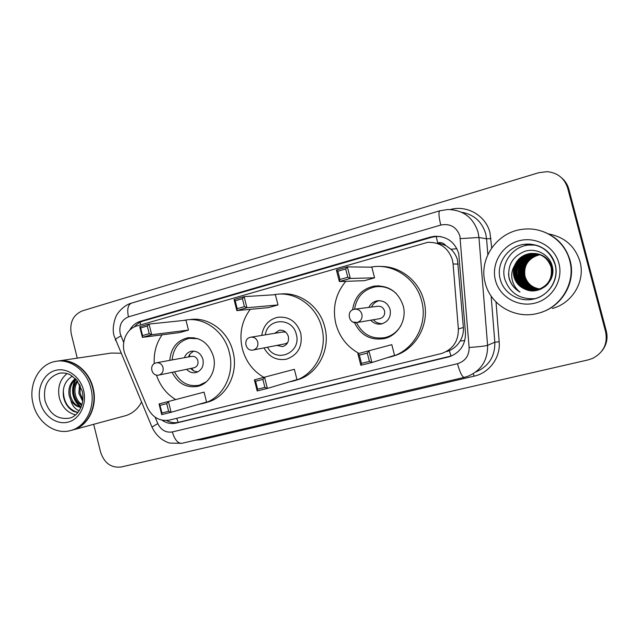 <?xml version="1.0" encoding="UTF-8"?>
<svg xmlns="http://www.w3.org/2000/svg" width="639" height="639" viewBox="0 0 639 639"><rect width="100%" height="100%" fill="white"/><g stroke="black" fill="none" stroke-linecap="round" stroke-linejoin="round"><path stroke-width="0.96" d="M446.925 351.522L449.353 350.635C453.922 348.59 457.524 345.379 460.16 340.986C462.62 336.833 463.698 332.336 463.379 327.503L457.54 260.073C456.334 255.872 454.137 252.261 450.966 249.258L445.734 245.488C443.586 242.964 440.894 242.085 437.667 242.852L436.165 236.206M453.091 263.955L452.396 259.817C448.29 247.844 440.039 242.021 427.635 242.341L136.882 325.97C126.067 328.765 120.244 343.598 125.356 354.996L147.393 407.45C152.33 417.403 159.702 421.62 169.511 420.087L441.94 353.391C453.027 349.206 458.506 341.05 458.355 328.933L453.091 263.955L458.251 264.115M437.667 242.852L445.734 245.488M162.042 420.206C166.531 423.218 171.26 424.176 176.228 423.074L449.529 356.69C460.32 352.504 465.639 344.517 465.48 332.719L458.722 253.475C454.744 241.822 446.709 236.095 434.6 236.294L430.215 237.117L140.245 321.361C135.66 322.783 132.121 325.746 129.621 330.259M134.51 326.856C136.842 324.021 139.685 322.096 143.04 321.09L431.613 237.317L435.974 236.494L440.71 236.574M527.518 244.889L529.18 244.074M77.263 358.152L71.264 333.973C69.419 322.559 73.11 314.851 82.343 310.858L538.797 172.69L547.072 171.667C557.591 172.746 564.461 178.217 567.672 188.098L605.644 331.929C607.833 343.83 603.456 352.664 592.513 358.439L588.08 359.909L121.162 467.005C111.154 468.099 104.301 463.139 100.579 452.132L93.677 424.312M562.192 178.369C565.443 181.276 567.648 184.847 568.798 189.072L606.323 331.202L605.98 331.561C607.665 338.598 606.331 345.028 602.002 350.867C606.331 345.028 607.665 338.598 605.98 331.561L568.239 188.585L605.98 331.561L605.644 331.929M561.593 177.818C564.868 180.741 567.081 184.336 568.239 188.585C567.081 184.336 564.868 180.741 561.593 177.818M528.317 245.033L530.194 244.13L528.317 245.033M451.877 355.803L178.856 422.251C174.655 423.21 170.565 422.643 166.571 420.534M529.443 244.082L527.718 244.929M606.323 331.202C607.993 338.191 606.667 344.589 602.361 350.396M542.207 231.278C556.505 236.35 565.811 246.111 570.116 260.568C576.082 281.559 562.751 305.434 541.84 312.136M548.613 233.938C564.668 237.013 575.124 246.239 579.988 261.623C585.596 281.184 572.256 303.373 552.32 308.453M541.928 231.182C556.329 236.23 565.699 246.023 570.036 260.56C576.027 281.631 562.584 305.594 541.568 312.231M485.257 283.085C478.196 258.803 497.549 231.126 523.836 229.177C544.18 226.853 564.796 240.703 569.684 260.52C575.987 282.518 561.042 307.447 538.773 313.102C515.929 319.907 490.528 305.306 485.257 283.085M535.29 298.621C519.898 299.683 509.714 293.133 504.746 278.979C500.369 263.891 512.111 246.726 528.293 245.041L535.913 245.112M550.874 279.387C552.679 275.249 553.039 271.128 551.944 267.03C549.372 259.338 544.069 254.849 536.017 253.563L531.328 253.667C520.202 254.993 512.598 266.567 515.314 276.727C518.948 286.935 526.264 291.328 537.255 289.89C548.382 286.128 553.062 278.5 551.281 267.006M535.889 253.547L531.065 253.635C519.922 254.961 512.302 266.559 515.026 276.735C518.668 286.967 525.993 291.368 537 289.93C548.158 286.16 552.839 278.516 551.058 266.998C547.503 257.309 540.49 252.812 530.027 253.499C522.638 254.873 517.518 258.851 514.659 265.441C513.237 269.171 513.013 272.949 513.98 276.783C515.673 282.662 519.395 286.807 525.13 289.211C539.108 296.049 556.425 281.376 552.336 266.495C549.804 254.905 536.728 247.78 525.282 251.151C512.837 256.087 507.414 265.025 509.011 277.965L509.147 278.54C510.944 284.427 514.555 288.948 519.994 292.095C515.226 288.293 512.494 283.365 511.799 277.302C511.424 273.069 512.382 269.115 514.659 265.441M536.504 253.659L532.351 253.803C521.312 255.113 513.756 266.599 516.456 276.679C519.659 286.04 526.28 290.505 536.313 290.074M536.385 253.635L532.095 253.771C521.033 255.089 513.468 266.591 516.176 276.687C519.795 286.839 527.063 291.2 537.99 289.779C542.231 288.716 545.666 286.615 548.286 283.476M536.992 253.755L533.365 253.931C522.398 255.233 514.906 266.631 517.582 276.631C520.665 285.729 527.071 290.17 536.8 289.97M536.872 253.731L533.11 253.899C522.127 255.201 514.619 266.623 517.302 276.639C520.418 285.801 526.879 290.258 536.68 289.994M538.965 289.627L541.465 288.868M537.463 253.867L534.356 254.058C522.367 257.245 517.143 264.754 518.692 276.583C521.664 285.417 527.854 289.842 537.279 289.858M537.351 253.843L534.108 254.026C522.095 257.221 516.863 264.746 518.421 276.591C521.416 285.497 527.662 289.922 537.167 289.89M537.934 253.995L535.33 254.178C523.429 257.349 518.245 264.802 519.787 276.535C522.638 285.114 528.629 289.515 537.758 289.739M537.822 253.963L535.091 254.146C523.165 257.325 517.973 264.794 519.515 276.543C522.398 285.186 528.437 289.595 537.639 289.771M538.397 254.122L536.297 254.306C524.483 257.445 519.339 264.842 520.865 276.487C523.605 284.818 529.396 289.187 538.222 289.611M538.286 254.09L536.057 254.274C524.22 257.421 519.068 264.834 520.593 276.503C523.365 284.89 529.204 289.267 538.11 289.643M538.853 254.266L537.247 254.426C525.514 257.549 520.41 264.881 521.927 276.447C524.563 284.523 530.146 288.86 538.677 289.467M538.741 254.226L537.008 254.394C525.258 257.517 520.138 264.873 521.664 276.455C524.323 284.595 529.963 288.94 538.565 289.499M539.3 254.418L538.182 254.546C526.536 257.645 521.464 264.929 522.966 276.399C525.498 284.227 530.889 288.532 539.132 289.307M539.188 254.378L537.95 254.514C526.28 257.621 521.2 264.913 522.71 276.415C525.266 284.299 530.705 288.612 539.02 289.347M539.739 254.586L539.1 254.665C527.534 257.733 522.502 264.969 523.996 276.36C526.432 283.948 531.624 288.205 539.58 289.147M539.635 254.538L538.877 254.634C527.287 257.709 522.247 264.953 523.74 276.368C526.201 284.02 531.44 288.293 539.468 289.187M540.067 254.713L537.822 255.225C527.742 259.011 523.477 266.04 525.01 276.312C527.343 283.66 532.343 287.885 540.011 288.972M539.787 254.745C528.277 257.805 523.269 264.993 524.755 276.328C527.119 283.732 532.167 287.965 539.907 289.02M535.514 253.491L530.282 253.539C519.076 254.873 511.416 266.535 514.155 276.775C515.753 282.59 519.411 286.735 525.13 289.211M522.199 264.41C520.186 269.842 520.178 275.034 522.159 279.986M521.32 263.995C519.092 269.722 519.084 275.193 521.28 280.409M522.862 263.196C520.146 269.45 520.13 275.441 522.814 281.16M521.983 262.837C519.06 269.338 519.036 275.577 521.927 281.535M508.508 273.931C509.155 281.687 512.981 287.742 519.994 292.095M261.766 335.419C263.316 325.594 268.628 319.54 277.709 317.271C289.052 316.257 296.736 321.569 300.761 333.199C302.782 346.33 298.014 354.988 286.464 359.182C276.687 360.843 269.195 357.081 263.995 347.912M263.819 377.337C252.94 370.955 245.783 361.442 242.349 348.79C239.018 334.149 241.646 320.994 250.24 309.332M273.484 294.811L275.265 294.499C295.17 291.041 316.609 306.017 321.76 327.599C328.063 350.436 314.316 375.772 293.357 381.036L289.052 381.97M280.321 294.068C299.635 291.64 319.804 306.361 324.772 327.096C331.026 349.725 317.383 374.845 296.576 380.077L294.787 380.612M277.989 304.955L275.377 294.691L244.122 296.648L246.934 307.734L277.989 304.955L268.532 307.607L236.845 310.594L234.05 299.547L244.122 296.648L242.413 298.693L235.208 300.761L237.213 308.669L244.425 306.616L242.413 298.693M262.877 379.422L255.592 381.259L257.605 389.199L264.897 387.386L262.877 379.422L264.57 377.29L267.39 388.432L296.983 379.606L294.363 369.302L254.386 379.862L294.363 369.302M244.425 306.616L246.934 307.734L236.845 310.594L237.213 308.669M264.897 387.386L267.39 388.432L257.19 390.964L254.386 379.862L255.592 381.259M257.605 389.199L257.19 390.964M235.208 300.761L234.05 299.547M265.297 334.844C267.445 317.759 292.67 317.104 296.304 334.341C301.752 352.64 276.096 363.815 267.501 347.233M274.65 333.334L279.251 330.283C283.724 329.82 286.751 331.881 288.349 336.465C289.132 341.633 287.238 345.012 282.662 346.602L276.807 345.427M285.785 332.168L283.005 331.976L251.151 337.136M285.186 343.798L287.654 342.672M358.958 353.415C347.193 346.889 339.493 337.033 335.858 323.837C332.256 307.918 335.563 293.748 345.779 281.328M370.604 267.15L372.777 266.806C393.983 263.603 416.332 278.908 421.66 300.937C428.282 324.588 413.393 351.035 390.852 356.826L387.194 357.696M380.245 266.487C399.838 265.864 418.96 280.617 423.873 300.657C430.43 324.061 415.701 350.244 393.384 356.027M352.592 309.827C354.509 296.911 361.658 289.004 374.047 286.12C388.496 285.026 398.217 291.608 403.209 305.857C407.123 319.835 398.081 335.483 384.574 338.526C370.764 340.779 360.723 335.451 354.453 322.543M374.582 277.821L371.834 267.166L347.36 266.886L350.324 278.436L374.582 277.821L364.358 280.689L339.357 281.551L336.402 270.041L347.36 266.886L345.691 268.987L337.847 271.24L339.964 279.475L347.808 277.246L345.691 268.987M367.281 353.111L359.358 355.108L361.482 363.383L369.414 361.41L367.281 353.111L368.935 350.915L371.914 362.529L394.551 355.364L391.795 344.661L357.864 353.71L391.795 344.661M347.808 277.246L350.324 278.436L339.357 281.551L339.964 279.475M369.414 361.41L371.914 362.529L360.827 365.276L357.864 353.71L359.358 355.108M361.482 363.383L360.827 365.276M337.847 271.24L336.402 270.041M354.549 309.188C356.594 296.999 363.487 289.555 375.221 286.847C383.168 285.737 390.181 287.965 396.26 293.541M370.74 320.195C373.759 323.454 377.401 324.684 381.675 323.893C388.4 321.593 391.22 316.784 390.117 309.484C387.881 303.118 383.52 300.234 377.05 300.849C373.28 301.664 370.548 303.844 368.855 307.399M400.957 325.531C397.33 331.721 392.146 335.715 385.397 337.512C372.329 339.684 362.704 334.716 356.522 322.623M379.478 318.709L379.989 318.621C383.616 317.407 385.133 314.843 384.55 310.921C383.344 307.495 380.996 305.961 377.521 306.313L355.204 309.116M379.191 300.665C375.66 301.568 373.088 303.701 371.491 307.071M373.36 319.756L373.791 320.227C376.243 322.671 379.175 323.813 382.569 323.653M58.381 360.963C72.99 358.295 89.061 370.628 93.094 388.001C97.999 406.348 88.11 426.349 72.694 429.983L72.622 429.999M59.515 360.803L111.242 353.063L120.987 353.223M57.246 361.147L57.254 361.147C72.031 357.992 88.605 370.388 92.703 388.081C97.615 406.444 87.719 426.461 72.295 430.087L70.474 430.582C54.962 435.055 37.286 422.203 33.124 403.896C28.06 384.958 38.771 364.126 55.385 361.426C70.194 358.263 86.816 370.7 90.922 388.448C95.85 406.867 85.93 426.94 70.474 430.582M75.578 414.895C67.415 412.73 62.007 407.035 59.339 397.809C57.302 387.498 59.882 379.43 67.071 373.607M77.678 381.355C75.218 385.293 74.412 389.55 75.25 394.143C76.217 398.712 78.469 402.171 81.992 404.535M77.143 380.652C74.18 384.718 73.142 389.295 74.036 394.399C75.154 399.487 77.726 403.137 81.752 405.35M80.226 385.613L80.067 393.129L82.846 399.687M79.516 384.223L78.869 393.384L82.679 401.236M75.737 379.047C71.161 383.136 69.363 388.512 70.354 395.174C72.007 401.835 75.578 405.845 81.073 407.211M75.346 378.647C70.178 382.665 68.101 388.256 69.116 395.437L70.737 400.142C72.103 405.493 74.923 409.032 79.204 410.765M72.367 376.163C65.242 380.572 62.295 387.45 63.517 396.795C64.898 403.433 68.213 408.281 73.461 411.324L77.814 412.642M80.993 407.402C76.696 406.739 73.285 404.319 70.737 400.142M141.515 402.131C137.657 409.256 132.145 413.824 124.996 415.845L72.694 429.983M75.162 379.534C70.53 390.141 72.167 399.287 80.075 406.971M75.889 379.207C71.041 390.117 72.782 399.431 81.089 407.163M63.325 390.038C63.365 402.003 68.237 409.487 77.95 412.482M154.255 363.695C153.624 352.872 156.243 343.255 162.114 334.828M183.385 320.474L185.23 320.115C203.873 316.577 224.313 331.226 229.273 352.281C235.288 374.342 222.596 398.64 203.074 403.457L198.609 404.367M189.312 319.692C207.811 316.225 228.051 330.746 232.971 351.578C238.93 373.456 226.326 397.554 206.932 402.338L203.953 403.201M169.806 360.356C170.877 348.223 176.747 340.731 187.435 337.871C200.151 336.729 208.825 342.943 213.458 356.498C216.988 369.454 209.408 383.735 197.81 386.339C186.484 388.224 177.922 383.552 172.123 372.313M188.465 330.099L185.981 320.211L149.031 324.061L151.699 334.724L188.465 330.099L179.687 332.568L142.385 337.36L139.733 326.745L149.031 324.061L147.29 326.05L140.644 327.967L142.545 335.563L149.199 333.67L147.29 326.05M175.637 399.559C166.483 393.975 160.085 385.804 156.451 375.045M166.723 403.656L160.006 405.35L161.915 412.986L168.64 411.308L166.723 403.656L168.44 401.58L171.124 412.291L206.573 402.067L204.073 392.13L159.047 403.96L204.073 392.13M149.199 333.67L151.699 334.724L142.385 337.36L142.545 335.563M168.64 411.308L171.124 412.291L161.715 414.623L159.047 403.96L160.006 405.35M161.915 412.986L161.715 414.623M140.644 327.967L139.733 326.745M172.171 359.925C173.265 348.287 178.944 341.098 189.208 338.358L197.954 338.71M186.628 369.31C189.28 372.17 192.379 373.256 195.933 372.569C201.652 370.516 203.993 366.131 202.954 359.422C200.894 353.399 197.036 350.675 191.365 351.258C188.018 352.065 185.685 354.214 184.375 357.704M206.325 381.818L199.248 385.229C188.361 387.05 180.102 382.585 174.479 371.826M159.031 375.037L159.199 374.997C162.338 373.767 163.616 371.267 163.017 367.497C161.835 364.022 159.638 362.457 156.419 362.8L156.028 362.888C148.48 364.613 151.547 377.01 159.031 375.037L194.104 367.752C197.171 366.666 198.433 364.326 197.882 360.731C196.772 357.497 194.703 356.051 191.66 356.37L156.699 362.744M193.665 351.091L190.015 353.918L188.361 356.977M190.59 368.487L193.649 370.908L197.715 371.946M451.022 356.163L449.353 350.635M460.16 340.986L464.793 340.595M178.169 422.403L176.707 418.329M450.966 249.258L456.917 248.723M140.508 324.924L140.165 322.24M463.379 327.503L458.355 328.933M431.613 237.317L430.215 237.117M155.101 417.163L157.801 423.585C161.06 430.135 165.908 432.922 172.338 431.948L457.46 363.711C465.272 361.211 469.162 355.803 469.114 347.488L459.872 235.903C456.518 226.893 450.152 223.283 440.774 225.056L128.447 316.88C121.602 319.756 118.854 325.347 120.188 333.638L123.694 342.472M440.774 225.056C438.753 216.709 438.442 211.948 439.832 210.774L447.803 209.504C463.059 209.888 473.14 217.412 478.044 232.085L478.954 237.476L486.575 238.842L485.704 233.674C481.918 221.573 473.866 214.432 461.55 212.236M115.659 340.539L115.332 339.756C115.907 338.846 117.776 337.56 120.939 335.914M450.359 209.512C467.061 204.792 485.872 215.639 489.985 232.764L491.71 247.876M496.016 301.975L499.179 341.729C500.688 357.544 489.378 372.888 474.138 376.163L202.148 439.568L195.43 440.151M567.672 188.098L568.798 189.072M460.336 238.627L478.954 237.476L487.589 345.324L494.826 342.232L491.135 296.041M469.114 347.488C478.859 346.801 485.009 346.082 487.589 345.324C487.853 360.172 481.279 370.492 467.876 376.283L464.241 377.377C462.181 377.01 459.92 372.449 457.46 363.711M475.847 371.954C488.747 366.379 495.073 356.474 494.826 342.232L499.179 341.729M487.837 254.626L486.575 238.842L490.968 238.571M201.852 438.65L202.148 439.568M473.259 373.695L474.138 376.163M151.978 427.06L157.801 423.585M172.338 431.948C174.679 439.704 177.85 443.498 181.859 443.322L464.241 377.377M181.859 443.322L169.91 443.083C168.249 442.819 165.669 441.637 162.178 439.536C157.601 436.213 154.159 431.948 151.85 426.748L114.062 335.802C111.322 326.833 116.298 314.771 116.889 314.923C116.809 314.148 123.471 305.123 131.37 303.182C127.904 304.891 126.929 309.452 128.447 316.88M449.369 356.57L448.075 357.089M178.856 422.251L176.228 423.074M143.04 321.09L140.245 321.361M527.614 244.913L529.316 244.082M528.213 245.025L530.066 244.122M555.067 264.57C559.245 279.123 549.061 295.625 534.132 298.932C519.555 302.798 503.62 293.389 500.233 279.219C495.736 263.699 507.789 246.047 524.411 244.306C539.763 243.499 549.979 250.248 555.059 264.546M495.441 280.361C491.032 263.971 501.727 245.536 518.668 240.895C535.538 236.007 554.62 246.478 558.933 263.396C563.502 280.241 552.072 298.932 534.971 303.118C517.941 307.559 499.602 296.815 495.441 280.361M526.344 244.673L527.463 244.066M250.688 337.208L250.248 337.312C242.516 339.069 245.68 351.969 253.348 349.98L253.563 349.924C256.974 348.614 258.372 345.987 257.749 342.057C256.511 338.462 254.154 336.849 250.688 337.208L250.36 337.288M353.063 322.088L357.305 322.463C361.011 321.058 362.545 318.31 361.906 314.212C360.604 310.506 358.088 308.845 354.357 309.22L353.926 309.324M60.362 373.08L59.339 373.248C63.764 372.585 67.622 373.248 70.913 375.253L76.736 380.157L82.104 390.836C85.69 404.335 77.359 416.971 69.148 418.202C57.462 419.703 49.435 413.912 45.057 400.821C42.845 386.443 47.605 377.25 59.339 373.248L61.384 372.968M40.129 402.019C36.671 388.376 43.66 373.615 55.266 370.452C66.815 367.082 80.21 376.395 83.597 390.405C87.152 404.367 79.747 419.28 68.046 422.131C56.392 425.183 43.412 415.717 40.129 402.019M435.974 236.494L434.6 236.294M439.832 210.774L131.37 303.182M450.807 356.171L449.529 356.69M528.293 245.041L524.411 244.306C529.579 243.763 534.611 244.449 539.492 246.366C542.918 247.972 545.562 249.689 547.423 251.518C551.209 255.097 553.805 259.418 555.211 264.482C559.141 278.636 550.299 294.827 534.132 298.932M285.457 343.742L253.348 349.98M374.047 286.12L379.342 285.833M385.397 337.512L390.237 336.346M377.05 300.849L378.751 300.665M354.357 309.22L353.838 309.34C345.859 311.153 349.094 324.54 357.025 322.535L379.989 318.621M373.903 319.66L373.791 320.227M187.435 337.871L189.224 337.616M190.917 338.111L193.761 337.704M199.248 385.229L202.755 384.366M191.365 351.258L191.948 351.162M189.216 356.818L190.015 353.918M191.572 368.28L193.649 370.908"/></g></svg>
